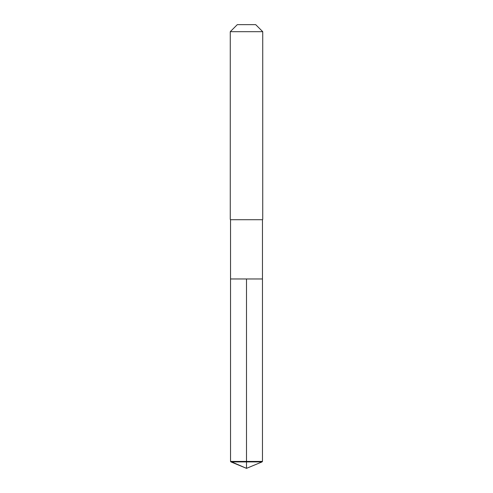 <?xml version="1.0" encoding="UTF-8"?>
<svg xmlns="http://www.w3.org/2000/svg" width="493" height="493" viewBox="0 0 493 493"><rect width="100%" height="100%" fill="white"/><g stroke="black" fill="none" stroke-linecap="round" stroke-linejoin="round"><path stroke-width="0.74" d="M230.946 461.91L230.539 461.417L230.539 219.718L262.461 219.718L262.461 278.964L230.539 278.964L246.5 278.964L246.5 468.35L230.946 461.91L246.5 461.91L246.5 468.35L230.539 461.417L246.5 461.417L246.5 278.964L262.461 278.964L262.461 461.417L246.5 461.417L246.5 461.91L262.054 461.91L262.461 461.417M262.461 219.718L230.539 219.718M262.732 31.681L255.701 24.65L237.299 24.65L230.268 31.681L262.732 31.681L262.732 219.447M230.268 31.681L230.268 219.447M230.539 278.964L230.539 461.417M246.5 468.35L262.054 461.91"/></g></svg>
